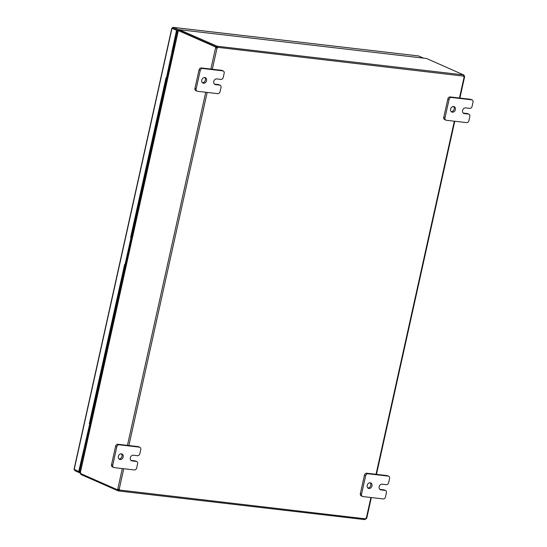 <?xml version="1.0" encoding="UTF-8"?>
<svg xmlns="http://www.w3.org/2000/svg" width="547" height="547" viewBox="0 0 547 547"><rect width="100%" height="100%" fill="white"/><g stroke="black" fill="none" stroke-linecap="round" stroke-linejoin="round"><path stroke-width="0.82" d="M121.29 453.819A2.947 2.373 -66.2 0 1 121.721 457.101A2.947 2.373 -66.2 0 1 119.007 459.008M121.386 453.825A2.947 2.373 -66.2 0 1 121.94 453.976A2.947 2.373 -66.2 0 1 123.054 457.299A2.947 2.373 -66.2 0 1 120.121 459.528A2.947 2.373 -66.2 0 1 119.567 459.377A2.947 2.373 -66.2 0 1 118.46 456.054A2.947 2.373 -66.2 0 1 121.386 453.825M139.834 447.268A2.243 1.805 113.8 0 1 140.75 449.531L139.813 453.75A2.243 1.805 113.8 0 1 137.516 455.706L133.352 455.22A2.947 2.373 113.8 0 0 130.418 457.449A2.947 2.373 113.8 0 0 131.533 460.772A2.947 2.373 113.8 0 0 132.087 460.923L136.251 461.408A2.243 1.805 113.8 0 1 136.675 461.518A2.243 1.805 113.8 0 1 137.584 463.781L136.654 468A2.243 1.805 113.8 0 1 134.35 469.955L114.063 467.596A2.243 1.805 113.8 0 1 113.639 467.48L112.436 466.947A2.243 1.805 -66.2 0 1 111.52 464.683L115.615 446.215A2.243 1.805 -66.2 0 1 117.913 444.26L138.2 446.619A2.243 1.805 -66.2 0 1 138.623 446.735L139.834 447.268A2.243 1.805 113.8 0 0 139.41 447.152L138.2 446.619M111.52 464.683L112.723 465.217L116.819 446.742L115.615 446.215M117.913 444.26L119.123 444.786L139.41 447.152M119.123 444.786A2.243 1.805 113.8 0 0 116.819 446.742M112.723 465.217A2.243 1.805 113.8 0 0 113.639 467.48M130.972 460.403L135.041 460.875A2.243 1.805 -66.2 0 1 135.465 460.991L136.675 461.518M370.121 482.782A2.947 2.373 -66.2 0 1 370.545 486.064A2.947 2.373 -66.2 0 1 367.837 487.972M370.216 482.789A2.947 2.373 -66.2 0 1 370.77 482.939A2.947 2.373 -66.2 0 1 371.885 486.262A2.947 2.373 -66.2 0 1 368.952 488.492A2.947 2.373 -66.2 0 1 368.398 488.341A2.947 2.373 -66.2 0 1 367.283 485.018A2.947 2.373 -66.2 0 1 370.216 482.789M388.664 476.232A2.243 1.805 113.8 0 1 389.573 478.495L388.643 482.714A2.243 1.805 113.8 0 1 386.339 484.669L382.182 484.184A2.947 2.373 113.8 0 0 379.249 486.413A2.947 2.373 113.8 0 0 380.356 489.736A2.947 2.373 113.8 0 0 380.917 489.886L385.081 490.372A2.243 1.805 113.8 0 1 385.498 490.488A2.243 1.805 113.8 0 1 386.414 492.751L385.478 496.97A2.243 1.805 113.8 0 1 383.18 498.926L362.893 496.56A2.243 1.805 113.8 0 1 362.47 496.444L361.259 495.917A2.243 1.805 -66.2 0 1 360.35 493.654L364.446 475.179A2.243 1.805 -66.2 0 1 366.743 473.223L387.03 475.582A2.243 1.805 -66.2 0 1 387.454 475.699L388.664 476.232A2.243 1.805 113.8 0 0 388.24 476.116L387.03 475.582M360.35 493.654L361.553 494.18L365.649 475.712L364.446 475.179M366.743 473.223L367.946 473.757L388.24 476.116M367.946 473.757A2.243 1.805 113.8 0 0 365.649 475.712M361.553 494.18A2.243 1.805 113.8 0 0 362.47 496.444M379.803 489.367L383.871 489.838A2.243 1.805 -66.2 0 1 384.295 489.955L385.498 490.488M204.715 77.517A2.947 2.373 -66.2 0 1 205.139 80.806A2.947 2.373 -66.2 0 1 202.431 82.706M204.81 77.53A2.947 2.373 -66.2 0 1 205.364 77.681A2.947 2.373 -66.2 0 1 206.479 81.004A2.947 2.373 -66.2 0 1 203.546 83.233A2.947 2.373 -66.2 0 1 202.992 83.082A2.947 2.373 -66.2 0 1 201.877 79.759A2.947 2.373 -66.2 0 1 204.81 77.53M223.258 70.966A2.243 1.805 113.8 0 1 224.167 73.23L223.238 77.448A2.243 1.805 113.8 0 1 220.933 79.404L216.776 78.918A2.947 2.373 113.8 0 0 213.843 81.147A2.947 2.373 113.8 0 0 214.95 84.47A2.947 2.373 113.8 0 0 215.511 84.621L219.675 85.106A2.243 1.805 113.8 0 1 220.092 85.223A2.243 1.805 113.8 0 1 221.009 87.486L220.072 91.705A2.243 1.805 113.8 0 1 217.774 93.66L197.488 91.294A2.243 1.805 113.8 0 1 197.064 91.185L195.853 90.652A2.243 1.805 -66.2 0 1 194.944 88.388L199.04 69.913A2.243 1.805 -66.2 0 1 201.337 67.958L221.624 70.324A2.243 1.805 -66.2 0 1 222.048 70.433L223.258 70.966A2.243 1.805 113.8 0 0 222.834 70.85L221.624 70.324M194.944 88.388L196.147 88.922L200.243 70.447L199.04 69.913M201.337 67.958L202.54 68.491L222.834 70.85M202.54 68.491A2.243 1.805 113.8 0 0 200.243 70.447M196.147 88.922A2.243 1.805 113.8 0 0 197.064 91.185M214.397 84.101L218.465 84.573A2.243 1.805 -66.2 0 1 218.889 84.689L220.092 85.223M453.545 106.487A2.947 2.373 -66.2 0 1 453.969 109.769A2.947 2.373 -66.2 0 1 451.261 111.67M453.641 106.494A2.947 2.373 -66.2 0 1 454.195 106.644A2.947 2.373 -66.2 0 1 455.309 109.968A2.947 2.373 -66.2 0 1 452.376 112.197A2.947 2.373 -66.2 0 1 451.822 112.046A2.947 2.373 -66.2 0 1 450.707 108.723A2.947 2.373 -66.2 0 1 453.641 106.494M472.082 99.93A2.243 1.805 113.8 0 1 472.998 102.2L472.061 106.419A2.243 1.805 113.8 0 1 469.764 108.374L465.6 107.889A2.947 2.373 113.8 0 0 462.673 110.118A2.947 2.373 113.8 0 0 463.781 113.434A2.947 2.373 113.8 0 0 464.341 113.585L468.499 114.07A2.243 1.805 113.8 0 1 468.923 114.186A2.243 1.805 113.8 0 1 469.839 116.449L468.902 120.668A2.243 1.805 113.8 0 1 466.605 122.624L446.318 120.265A2.243 1.805 113.8 0 1 445.894 120.149L444.684 119.615A2.243 1.805 -66.2 0 1 443.767 117.352L447.863 98.877A2.243 1.805 -66.2 0 1 450.167 96.928L470.454 99.287A2.243 1.805 -66.2 0 1 470.878 99.404L472.082 99.93A2.243 1.805 113.8 0 0 471.664 99.821L470.454 99.287M443.767 117.352L444.978 117.885L449.073 99.41L447.863 98.877M450.167 96.928L451.371 97.455L471.664 99.821M451.371 97.455A2.243 1.805 113.8 0 0 449.073 99.41M444.978 117.885A2.243 1.805 113.8 0 0 445.894 120.149M463.227 113.065L467.295 113.544A2.243 1.805 -66.2 0 1 467.719 113.653L468.923 114.186M166.65 78.235L131.328 237.542L130.617 237.453L165.96 78.023L166.363 78.2L176.544 30.29L177.255 30.372L172.647 51.172L171.936 51.09M125.748 264.652L124.648 264.392L89.298 423.822L90.016 423.904L125.331 264.604M84.012 450.967L79.431 471.637L78.72 471.555L89.701 424L89.298 423.822M78.72 471.555L74.447 469.422L74.795 470.666L74.966 469.907M79.021 471.589L80.245 472.129M74.795 470.666L80.06 472.984M172.688 28.307L177.255 30.372M418.38 55.931L172.968 27.35L171.997 28.294L176.544 30.29M179.129 29.853L173.071 27.377L172.715 28.376M125.044 264.57L131.02 237.63L130.617 237.453M167.512 78.337L167.074 78.289L173.05 51.35L172.647 51.172M126.234 264.707L125.762 264.652L131.731 237.713L131.328 237.542M84.915 451.077L84.443 451.022L90.419 424.082L90.016 423.904M418.489 55.931L423.494 58.119M178.274 30.605L172.756 28.341M178.356 30.598L178.534 29.784M83.732 450.933L84.443 451.022L90.412 424.11L89.701 424M173.515 51.432L173.043 51.377L167.074 78.289L166.363 78.2M173.05 51.35L172.332 51.268M131.731 237.713L131.02 237.63M174.336 43.569L174.739 43.616L174.438 44.95M166.493 80.792L133.126 231.313M125.181 267.162L91.807 417.676M83.862 453.525L83.185 456.581L82.782 456.54M79.623 470.789L80.525 470.899M174.308 28.95L172.702 28.239M83.185 456.581L82.809 456.417M463.781 75.671L464.492 75.985A0.738 0.424 -83.4 0 0 464.485 76.484L464.15 76.888A0.738 0.595 113.8 0 1 463.726 76.136L463.603 74.912L217.173 46.228L179.368 29.716L179.136 30.714M179.026 30.516L179.614 30.926M118.89 490.98L365.013 519.629L365.581 518.85A0.738 0.595 113.8 0 1 366.305 518.235L366.524 518.337A0.738 0.424 -83.4 0 0 366.333 518.754L365.649 518.672M464.492 75.985L463.781 75.903A0.738 0.424 -83.4 0 0 463.767 76.395L464.15 76.888L464.485 76.484L463.747 76.512M122.316 468.553L117.701 489.374A0.738 0.424 96.6 0 0 117.502 489.791L80.177 473.36L80.566 472.683M216.694 46.139L216.509 46.994L216.981 47.076L217.173 46.228L217.727 47.5A0.738 0.595 113.8 0 1 217.002 48.115L215.655 47.514A0.738 0.424 96.6 0 1 215.662 47.021L178.336 30.591L80.177 473.36M117.502 489.791L118.22 489.873A0.738 0.424 96.6 0 1 118.412 489.456L118.678 489.25M212.318 69.237L217.002 48.115L216.373 47.603A0.738 0.424 96.6 0 1 216.38 47.104L179.047 30.673L178.336 30.591L178.493 30.974M215.662 47.021L216.38 47.104M117.981 489.346L119.157 489.462A0.738 0.595 113.8 0 1 119.581 490.215L118.104 490.857L80.778 474.434L80.935 473.702M365.581 518.85L117.913 489.838M118.104 490.857L118.296 490.003M463.603 74.912L426.564 58.488L179.313 29.695L426.564 58.488M216.509 46.994L179.177 30.564L179.368 29.716M463.89 74.918L463.774 75.459M365.013 519.629L118.74 490.98L119.102 490.003A0.738 0.595 113.8 0 0 118.986 489.442M216.523 47.904A0.738 0.595 113.8 0 0 217.248 47.288L216.981 47.076M366.524 518.337L365.813 518.255M80.881 473.237L80.778 474.434M210.875 69.072L215.655 47.514L216.373 47.603M463.726 76.136L217.248 47.288M117.701 489.374L118.412 489.456M90.084 423.583L90.987 423.699M90.118 423.446L90.693 423.364M90.057 423.72L90.898 424.089M90.884 424.164L90.412 424.11M172.715 50.85L173.618 50.967M172.749 50.721L173.331 50.632M172.688 50.987L173.529 51.363M131.403 237.22L132.299 237.336M131.43 237.083L132.012 237.001M132.395 236.926L132.053 236.81M125.762 264.652L131.724 237.747L132.196 237.801M131.369 237.357L132.217 237.726M136.251 461.408L135.041 460.875M131.041 460.465L132.087 460.923M385.081 490.372L383.871 489.838M379.871 489.428L380.917 489.886M219.675 85.106L218.465 84.573M214.465 84.163L215.511 84.621M468.499 114.07L467.295 113.544M463.295 113.126L464.341 113.585M74.173 469.558L171.997 28.294M173.071 27.377L418.585 55.958M215.983 46.926L216.489 46.987M213.371 45.777L213.884 45.839M205.734 92.258L127.451 445.367M207.176 92.422L128.894 445.538M123.759 468.724L119.157 489.462M366.305 518.235L370.907 497.496M376.049 474.304L454.331 121.195M459.466 98.009L464.15 76.888M90.672 423.474L91.828 418.257L91.26 418.277M173.303 50.741L174.459 45.531L173.891 45.551M131.984 237.111L133.14 231.894L132.579 231.914M171.826 28.164L74.002 469.435M464.615 76.785L459.897 98.057M454.762 121.243L376.48 474.358M371.338 497.544L366.736 518.283M179.252 30.242L179.471 30.707M80.047 473.025L178.117 30.68M216.79 47.035L216.031 46.946M83.534 453.135L84.265 454.01M91.828 418.257A1.183 1.183 0 0 0 91.506 417.17M166.165 80.402L166.897 81.277M174.459 45.531A1.183 1.183 0 0 0 174.137 44.437M124.853 266.772L125.584 267.64M133.14 231.894A1.183 1.183 0 0 0 132.825 230.807"/></g></svg>
